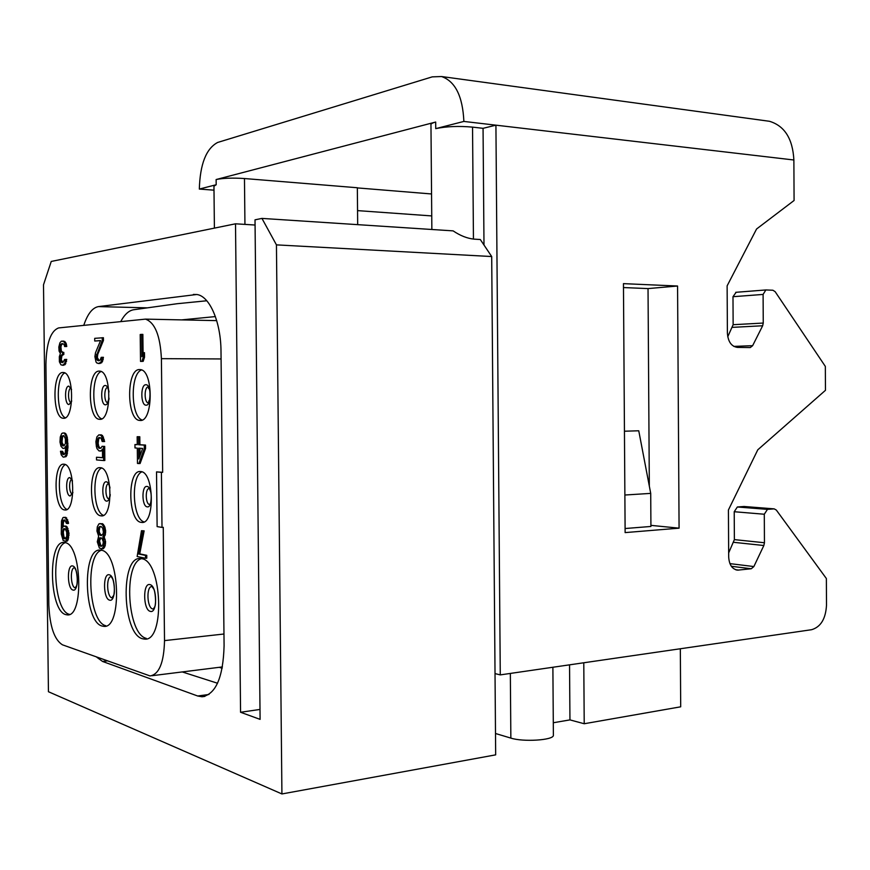 <?xml version="1.0" encoding="UTF-8"?>
<svg xmlns="http://www.w3.org/2000/svg" width="870" height="870" viewBox="0 0 870 870"><rect width="100%" height="100%" fill="white"/><g stroke="black" fill="none" stroke-linecap="round" stroke-linejoin="round"><path stroke-width="1.3" d="M569.545 664.832L569.948 719.892L584.216 723.742L680.699 706.81L680.329 648.759M357.679 224.645L357.342 187.746L244.47 178.535L244.938 224.395M435.739 128.629L463.873 121.43L495.922 125.171L483.057 128.325L472.54 127.118C458.642 125.889 446.375 126.389 435.739 128.629L435.685 122.039L216.13 179.535C223.111 178.1 232.562 177.763 244.47 178.535M435.685 122.039C432.042 123.018 430.465 124.062 430.965 125.171L431.857 229.484M235.509 223.808L51.243 261.446L43.5 284.805L48.437 691.726L281.923 793.951L495.672 754.855L491.702 256.541L480.305 239.522L473.976 239.13C467.125 238.402 460.176 235.65 453.129 230.876L261.946 218.403L255.019 219.827L260.097 719.37L240.566 712.269L235.509 223.808L255.073 225.025M491.702 256.541L276.442 244.872L261.946 218.403M553.298 722.752L569.948 719.892M584.216 723.742L583.781 662.766M625.106 528.525L650.923 526.459L650.716 493.388L638.754 430.78L624.442 431.215M495.498 733.497L510.853 738.097C522.979 742.11 552.852 740.283 553.385 735.541L553.385 734.661M728.668 552.918L734.378 539.617L734.215 511.723L737.358 506.982L744.067 506.492L774.202 508.874L776.312 510.048L826.369 578.528L826.5 605.259C825.695 618.864 820.725 627.02 811.59 629.706L500.272 674.892L495.019 673.597M463.873 121.43C462.709 96.32 455.282 81.356 441.59 76.538L432.249 76.865L217.663 142.452C206.19 148.531 200.078 164.06 199.328 189.062L216.184 184.744L213.955 186.234L214.401 228.114M737.358 506.982L767.46 509.374L764.295 514.235L764.447 542.749L763.849 545.512L753.866 566.555L751.256 568.752L737.803 570.133C732.268 569.35 729.234 564.978 728.69 557.05L728.418 509.983L757.781 449.812L825.456 390.315L825.336 366.4L775.148 291.678L772.897 290.232L765.861 289.949L763.099 294.43L763.251 323.053L762.653 325.761L752.637 345.673L750.299 347.554L737.412 347.402C731.398 346.478 728.059 341.714 727.396 333.112L727.124 285.849L756.574 228.995L794.082 200.492L793.875 159.993C792.733 138.754 784.599 125.845 769.471 121.289L765.546 120.745M199.328 189.062L213.998 190.171M727.755 336.744L733.138 324.706L732.986 296.703L736.14 292.298M649.324 486.102L648.03 288.59L623.475 287.557M767.46 509.374L774.202 508.874M500.272 674.892L495.922 125.171L793.875 159.993M625.128 532.603L679.078 528.166L677.567 286.023L623.453 283.642L625.128 532.603M483.992 245.025L483.057 128.325M650.923 525.36L679.078 528.166M650.716 493.388L624.877 495.019M648.03 288.59L677.567 286.023M281.923 793.951L276.442 244.872M96.69 657.154L102.562 661.45L197.686 696L202.014 696.772C215.814 694.39 223.166 677.393 224.09 645.779L221.002 351.426C220.926 321.78 209.55 295.93 196.761 294.495L98.44 306.599C92.459 307.708 87.565 313.95 83.781 325.304M259.989 709.441L240.566 712.269M182.254 671.934L217.543 683.244M161.396 472.356L162.657 472.301L161.407 358.657C160.265 335.657 154.947 322.487 145.464 319.127L58.638 327.925C50.623 330.97 46.382 343.182 45.914 364.573L48.829 604.976C49.818 626.443 54.353 639.733 62.433 644.811L150.075 675.946C159.145 674.38 163.951 662.603 164.517 640.614L163.266 527.318L162.005 527.405L161.396 472.356L156.524 471.899L157.122 526.6L162.005 527.405M206.788 300.77L177.121 303.717L133.654 309.753C128.836 310.546 124.551 314.451 120.81 321.454M162.657 472.301L156.524 471.899M63.999 464.232L63.999 464.232C74.961 464.058 75.82 512.049 64.815 509.961L64.543 509.929C53.635 509.157 53.07 462.198 63.999 464.232M100.289 467.712L100.289 467.712C112.437 467.571 113.372 518.096 101.17 515.856L100.844 515.812C88.751 514.899 88.174 465.515 100.289 467.712M140.635 471.573L140.646 471.573C154.186 471.475 155.186 524.827 141.603 522.413L141.212 522.37C127.738 521.282 127.14 469.191 140.635 471.573M62.901 372.501L63.456 372.523C74.276 372.708 74.265 419.851 63.445 418.263L63.173 418.252C52.428 418.057 52.146 371.903 62.901 372.501M99.169 371.109L99.822 371.142C111.806 371.436 111.697 421.004 99.724 419.307L99.397 419.286C87.511 418.992 87.261 370.511 99.169 371.109M139.494 369.565L140.277 369.609C153.62 370.033 153.381 422.276 140.07 420.46L139.678 420.428C126.433 420.025 126.237 368.956 139.494 369.565M65.805 614.622L67.218 614.872C84.075 617.591 81.726 543.989 64.935 542.608L64.195 542.51C47.535 539.878 49.101 610.892 65.805 614.622M102.127 626.052L103.813 626.346C122.452 629.173 119.81 551.841 101.246 550.221L100.376 550.112C81.954 547.339 83.661 621.832 102.127 626.052M142.517 638.754L144.54 639.091C165.246 642.038 162.244 560.595 141.625 558.692L140.57 558.551C120.114 555.625 121.996 633.958 142.517 638.754M145.54 558.268L146.78 558.17L146.758 555.31L139.733 553.875L144.126 530.874L141.484 530.711L137.134 556.517L145.54 558.268L145.507 555.408L138.493 553.972L142.887 530.95L141.484 530.711M101.311 549.057L103.552 548.655L105.194 545.751L105.574 541.51L104.041 536.888L105.281 534.974L105.661 530.711L104.552 526.198L102.421 523.664L98.93 523.881L97.309 526.807L96.94 531.026L98.658 536.17L97.277 541.792L99.419 548.133L102.355 548.742L104.389 543.217L102.845 536.975L104.476 532.418L104.008 528.003L102.279 524.458L99.974 523.522M67.349 523.522L68.502 523.446L68.295 521.869L65.783 517.335L62.944 517.617L61.487 520.923L61.27 534.115L63.216 540.618L66.044 541.205L67.871 535.42L67.436 530.722L65.881 526.839L63.978 525.969L61.944 528.144L63.162 520.206L64.848 519.999L66.403 523.348L67.349 523.522L66.544 519.781L65.587 518.074L63.88 517.269M65.109 541.521L67.197 541.129L68.132 539.781L69.002 533.288L67.033 526.763L63.978 525.969M63.118 526.285L63.401 522.522L64.565 519.945M138.863 463.558L140.103 463.503L145.551 448.507L145.518 445.07L139.896 444.733L139.798 436.762L137.166 436.729L137.264 444.69L134.948 444.548L134.991 447.941L137.297 448.094L137.471 463.438L138.863 463.558L144.311 448.55L144.268 445.114L138.656 444.766L138.558 436.794L137.166 436.729M137.253 444.57L134.948 444.548M100.528 448.278L98.81 446.549L98.147 443.287L98.723 439.013L100.017 437.566M103.421 441.547L104.628 441.514L102.442 435.435L98.941 434.815L96.885 436.86L95.896 441.645L96.374 446.506L97.016 448.692L99.126 450.997L101.42 450.627L102.453 449.072L102.562 457.75L96.494 457.25L96.526 459.936L103.65 460.545L103.486 446.43L102.007 446.332L101.181 447.909L99.093 448.3L97.179 444.94L97.135 440.633L98.973 437.512L101.072 438.165L102.16 441.471L103.421 441.547L101.246 435.468L98.941 434.815M100.376 451.095L102.475 450.649M102.551 457.609L96.494 457.25M103.65 460.545L104.846 460.502L104.683 446.397L102.007 446.332M64.217 454.488L62.542 451.291L60.465 451.247L61.248 454.89L63.151 457.087L66 456.685L66.936 455.217L67.98 447.071L67.284 437.251L65.728 433.575L63.825 432.966L61.748 433.456L60.291 436.957L59.976 442.036L60.965 446.19L62.857 448.365L65.826 447.985M140.516 361.409L143.169 361.344L144.529 357.255L144.485 352.654L143.235 352.654L141.864 356.743L141.614 334.385L140.211 334.504L140.516 361.409L141.919 361.333L143.289 357.244L143.235 352.654M143.071 353.133L142.865 334.395L141.614 334.385M99.234 360.658L97.364 357.646L97.734 354.394L103.454 340.442L103.421 337.723L94.699 338.343L94.732 341.029L100.561 340.562L95.482 352.828L94.906 356.635L96.004 361.963L96.853 363.007L98.941 363.442L101.235 361.702L102.236 357.298L101.181 357.353L100.159 360.126L98.288 360.767L96.603 359.245L96.157 356.569L102.247 340.42L102.225 337.701M94.732 341.029L100.518 340.67M98.103 363.486L100.137 363.442L102.432 361.702L103.432 357.309L102.236 357.298M62.248 365.237L65.087 364.65L66.74 359.397L64.63 359.451L62.781 362.638L61.074 362.224L60.508 361.224L60.443 356.613L62.683 354.416L62.651 352.361L60.77 351.98L60.193 350.991L59.943 345.89L60.672 344.292L62.738 343.606L64.075 344.531L64.674 346.554L65.62 346.478L65.011 343.422L63.662 341.475L61.389 341.149L59.91 342.813L58.834 346.999L59.073 351.067L60.411 353.546L59.323 356.689L59.388 361.8L60.922 364.791L62.618 365.226L64.684 363.573L65.587 359.397M62.923 362.562L61.259 359.712L61.966 355.569L63.836 354.427L63.804 352.372L62.651 352.361M62.901 352.361L61.346 351.001L60.922 346.934L61.455 344.846L62.934 343.704M64.674 346.554L66.772 346.488L66.174 343.443L64.815 341.486L62.901 341.018M65.304 464.623C56.506 468.723 57.866 506.101 66.947 509.407M146.225 638.341C127.259 634.11 123.159 563.281 141.495 558.67M105.694 625.682C88.675 621.985 84.912 554.81 101.388 550.253M69.589 614.394L69.241 614.296C53.875 611.055 50.406 547.219 65.261 542.684M141.908 471.866C130.663 475.966 132.479 518.944 144.039 521.913M101.583 468.049C91.665 472.149 93.22 512.169 103.443 515.323M141.527 369.957C130.108 373.589 130.641 416.632 142.136 420.025M101.105 371.533C91.035 375.253 91.535 415.338 101.692 418.84M64.75 372.958C55.821 376.753 56.3 414.174 65.315 417.774M144.126 530.874L142.887 530.95M139.733 553.875L138.493 553.972M146.758 555.31L145.507 555.408M104.041 536.888L102.845 536.975M104.454 536.431L103.258 536.507M104.476 537.519L103.28 537.595M105.129 539.259L103.921 539.335M105.574 541.51L104.378 541.586M105.585 543.13L104.389 543.217M105.194 545.751L103.998 545.838M104.585 547.252L103.389 547.328M103.552 548.655L102.355 548.742M102.421 523.664L101.224 523.74M103.476 524.392L102.279 524.458M104.552 526.198L103.356 526.263M105.205 527.927L104.008 528.003M105.661 530.711L104.454 530.787M105.672 532.342L104.476 532.418M105.281 534.974L104.085 535.05M101.05 526.404L102.747 528.318L103.421 532.222L102.812 534.267L101.159 535.572L98.625 533.484L97.962 529.612L99.387 526.644L101.05 526.404M100.441 546.186L98.745 543.696L98.299 540.933L99.517 537.943L102.029 538.432L103.323 541.923L102.932 544.544L101.279 546.36L100.441 546.186L101.638 546.11L100.79 545.403L99.604 545.479M101.627 535.354L99.822 533.408L99.169 531.146L99.756 527.492L100.963 526.383M101.507 535.333L100.322 535.409M100.67 534.637L99.474 534.713M99.822 533.408L98.625 533.484M99.169 531.146L97.984 531.222M99.147 529.536L97.962 529.612M99.756 527.492L98.56 527.568M100.572 526.567L99.387 526.644M100.79 545.403L99.495 540.846L101.061 537.703M99.941 543.619L98.745 543.696M99.506 541.923L98.31 541.999M99.495 540.846L98.299 540.933M99.887 539.313L98.701 539.4M100.702 537.867L99.517 537.943M68.295 521.869L67.142 521.946M64.304 520.14L63.162 520.206M63.76 521.065L62.607 521.13M63.401 522.522L62.248 522.598M63.227 524.023L62.085 524.088M62.586 527.079L61.933 527.122M66.076 526.078L64.924 526.143M67.033 526.763L65.881 526.839M68.001 528.481L66.849 528.558M68.589 530.646L67.436 530.722M69.002 533.288L67.849 533.364M69.034 535.354L67.871 535.42M68.676 537.845L67.523 537.921M68.132 539.781L66.979 539.857M67.197 541.129L66.044 541.205M65.783 517.335L64.63 517.4M66.729 518.009L65.587 518.074M67.708 519.716L66.544 519.781M62.183 532.766L63.26 528.895L65.141 528.742L66.696 532.114L66.751 536.224L65.261 538.998L63.369 538.106L62.183 532.766L63.336 532.69L63.499 531.2L62.357 531.276M63.499 531.2L64.652 528.655M65.609 538.758L63.945 536.888L63.336 532.69M63.858 529.743L62.716 529.819M64.413 528.829L63.26 528.895M65.098 538.65L63.945 538.726M64.521 538.03L63.369 538.106M63.945 536.888L62.792 536.964M63.553 535.278L62.401 535.354M63.347 533.712L62.194 533.788M145.551 448.507L144.311 448.55M139.798 436.762L138.558 436.794M139.896 444.733L138.656 444.766M145.518 445.07L144.268 445.114M142.658 448.441L138.808 459.001L138.689 448.18L142.658 448.441M140.016 455.706L139.929 448.267M104.683 446.397L103.486 446.43M102.475 450.595L101.42 450.627M101.388 434.848L100.191 434.869M102.442 435.435L101.246 435.468M103.519 437.121L102.323 437.153M104.172 439.317L102.975 439.35M99.332 437.969L98.136 438.001M98.723 439.013L97.527 439.046M98.321 440.601L97.135 440.633M98.136 442.21L96.94 442.243M98.147 443.287L96.961 443.319M98.375 444.907L97.179 444.94M98.81 446.549L97.614 446.582M99.452 447.669L98.256 447.702M100.289 448.267L99.093 448.3M64.772 433.01L62.683 432.988M65.728 433.575L63.619 433.042M66.696 435.163L65.544 435.196L64.576 433.597M67.284 437.251L66.131 437.284L65.544 435.196M67.697 439.85L66.544 439.883L66.131 437.284M67.936 443.472L66.783 443.504L66.544 439.883M67.98 447.071L66.816 447.104L66.783 443.504M67.827 450.671L66.675 450.703L66.816 447.104M67.479 453.216L66.327 453.248L66.675 450.703M66.936 455.217L65.783 455.26L66.327 453.248M66 456.685L64.848 456.728L65.783 455.26M63.912 457.152L64.848 456.728M62.542 451.291L60.465 451.247M62.934 452.846L61.792 452.889L61.4 451.323M63.51 453.922L62.368 453.955L61.792 452.889M64.086 454.477L62.368 453.955M65.826 447.952L64.75 447.985L65.859 446.016L65.185 453.161L64.065 454.608L62.934 454.51M63.804 448.431L64.75 447.985M61.107 443.135L61.052 438.534L61.966 436.022L63.836 435.62L65.391 438.784L65.446 443.417L63.967 445.886L62.074 445.244L61.107 443.135L62.259 443.102L62.053 441.558L60.9 441.59M62.053 441.558L62.564 436.99L63.575 435.598M64.086 445.777L62.259 443.102M62.031 440.024L60.889 440.057M62.205 438.502L61.052 438.534M62.564 436.99L61.411 437.023M63.108 436L61.966 436.022M63.793 445.755L62.64 445.788M63.227 445.212L62.074 445.244M62.651 444.146L61.498 444.178M144.529 357.255L143.289 357.244M143.169 361.344L141.919 361.333M103.454 340.442L102.247 340.42M97.734 354.394L96.548 354.384M97.342 356.569L96.157 356.569M97.364 357.646L96.168 357.646M97.799 359.245L96.603 359.245M98.43 360.289L97.233 360.289M103.247 359.484L102.051 359.484M102.432 361.702L101.235 361.702M101.605 362.833L100.409 362.823M100.137 363.442L98.941 363.442M64.815 341.486L63.662 341.475M65.587 342.454L64.434 342.443M66.174 343.443L65.011 343.422M66.566 344.955L65.413 344.944M66.772 346.488L65.62 346.478M62.76 343.715L61.607 343.704M61.824 344.303L60.672 344.292M61.455 344.846L60.302 344.835M61.096 345.901L59.943 345.89M60.922 346.934L59.769 346.923M60.943 348.979L59.791 348.968M61.346 351.001L60.193 350.991M61.922 351.991L60.77 351.98M63.836 354.427L62.683 354.416M63.075 354.471L61.922 354.471M61.966 355.569L60.813 355.569M61.596 356.624L60.443 356.613M61.248 358.69L60.095 358.69M61.259 359.712L60.106 359.712M61.65 361.235L60.508 361.224M62.227 362.224L61.074 362.224M66.577 361.474L65.413 361.474M65.837 363.573L64.684 363.573M65.087 364.65L63.934 364.639M63.771 365.226L62.618 365.226M431.748 215.923L357.548 210.616M431.553 193.966L357.342 187.909M510.342 673.423L510.853 738.097M473.443 239.087L472.54 127.118M216.13 179.535L216.184 184.744M732.986 296.703L763.099 294.43M738.684 570.1L735.531 569.698M751.256 568.752L731.344 566.283M753.866 566.555L729.93 563.629M763.849 545.512L733.78 542.325M764.447 542.749L734.378 539.617M734.215 511.723L764.295 514.235M743.937 506.492L774.072 508.874M763.251 323.053L733.138 324.706M762.653 325.761L732.551 327.348M752.637 345.673L733.823 346.401M197.686 696L208.963 694.467M102.562 661.45L107.14 660.917M98.44 306.599L147.334 307.849M193.379 294.441L197.109 294.56M219.251 667.323L222.176 668.258M215.39 316.582L181.689 319.888M221.078 358.951L161.407 358.657M223.96 634.012L164.517 640.614M72.417 480.653L69.894 477.641C65.435 476.706 65.663 495.802 70.122 495.998L72.862 492.757M71.916 479.533C68.665 479.587 68.947 493.366 72.21 493.888M153.381 608.978L152.652 608.924C147.03 607.945 146.127 586.597 151.706 586.554M152.054 586.608L153.522 588.751C155.197 590.045 156.513 604.661 154.621 606.977L153.348 609M150.26 611.36C157.59 614.068 157.274 585.706 149.955 584.618C142.724 582.269 143.028 609.979 150.26 611.36M111.306 576.701L112.35 578.387C113.883 580.366 115.308 592.198 113.687 595.385L111.882 597.842C106.825 596.994 105.999 576.766 111.012 576.658M109.576 600.137C116.156 602.595 115.84 575.755 109.283 574.809C102.78 572.667 103.095 598.93 109.576 600.137M74.635 567.784L75.364 569.132C76.701 570.546 78.235 582.378 76.614 585.738L75.19 587.87C70.633 587.13 69.872 567.893 74.396 567.751M72.971 590.045C78.898 592.296 78.605 566.805 72.689 565.979C66.816 564.021 67.12 588.979 72.971 590.045M149.39 488.538L150.358 490.908C152 494.715 150.945 503.937 150.064 504.013L149.618 504.524C145.475 504.35 145.018 488.494 149.151 488.538M146.997 486.45C141.484 485.351 141.723 506.557 147.226 506.862C152.783 508.156 152.544 486.569 146.997 486.45M108.511 483.796C104.824 483.763 105.205 498.673 108.902 498.934M109.903 487.407C109.098 483.992 107.934 482.132 106.412 481.817C101.464 480.805 101.703 500.902 106.629 501.142C108.38 501.163 109.576 499.184 110.207 495.215M148.313 386.922C144.083 386.606 144.094 402.777 148.313 402.93M145.856 384.736C140.353 384.366 140.592 405.605 146.084 405.181C151.641 405.746 151.402 384.116 145.856 384.736M107.652 387.541C103.921 387.237 103.856 402.288 107.586 402.69L109.054 398.145M108.935 391.348C108.163 387.596 106.956 385.627 105.292 385.475C100.354 385.116 100.594 405.246 105.52 404.833C107.184 404.659 108.348 402.669 109.022 398.884M71.547 389.738L71.025 388.15C67.74 388.042 67.686 401.842 70.948 402.462M71.492 389.303L68.806 386.139C64.347 385.791 64.576 404.92 69.024 404.528L71.644 401.309M553.385 735.541L552.885 667.257M769.471 121.289L441.59 76.538M735.737 292.32L765.861 289.949M737.803 570.133L736.368 569.959M204.907 696.381L202.014 696.772M222.426 666.92L151.945 675.718M216.695 320.628L145.464 319.127M64.815 509.961L65.674 509.907M72.406 493.921L72.884 492.257M72.471 481.077L71.938 479.566M146.399 638.895L144.54 639.091M105.379 626.182L103.813 626.346M68.545 614.742L67.218 614.872M141.603 522.413L142.81 522.337M109.011 498.945L110.229 494.497M109.968 488.07L108.652 483.818M101.17 515.856L102.181 515.801M148.52 386.933L148.846 387.944C150.195 390.467 150.369 394.817 149.357 401.005L148.281 402.951M139.678 420.428L140.886 420.406M148.683 387.618L148.509 388.477M148.694 401.016L148.933 402.016M107.749 387.585L108.978 392.044M99.397 419.286L100.42 419.264M71.688 400.809L71.068 402.527M63.173 418.252L64.032 418.231M140.777 420.417L140.755 419.253"/></g></svg>
